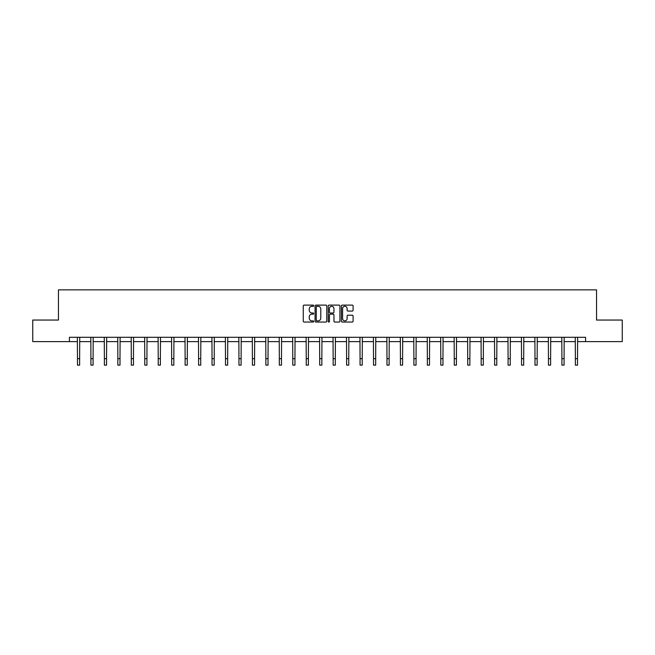 <?xml version="1.0" encoding="UTF-8"?>
<svg xmlns="http://www.w3.org/2000/svg" width="655" height="655" viewBox="0 0 655 655"><rect width="100%" height="100%" fill="white"/><g stroke="black" fill="none" stroke-linecap="round" stroke-linejoin="round"><path stroke-width="0.98" d="M313.696 305.705A0.589 0.589 0 0 0 313.106 305.115L304.108 305.115A0.843 0.843 0 0 0 303.265 305.959L303.265 321.204A0.843 0.843 0 0 0 304.108 322.047L313.106 322.047A0.589 0.589 0 0 0 313.696 321.458A0.589 0.589 0 0 0 313.106 320.86L311.944 320.86A2.71 2.71 0 0 1 309.234 318.158L309.234 316.881A2.71 2.71 0 0 1 311.944 314.171L313.106 314.171A0.589 0.589 0 0 0 313.696 313.581A0.589 0.589 0 0 0 313.106 312.992L311.944 312.992A2.71 2.71 0 0 1 309.234 310.282L309.234 309.013A2.71 2.71 0 0 1 311.944 306.303L313.106 306.303A0.589 0.589 0 0 0 313.696 305.705M352.243 311.084A0.843 0.843 0 0 0 353.094 310.241L353.094 305.959A0.843 0.843 0 0 0 352.243 305.115L342.254 305.115A0.843 0.843 0 0 0 341.411 305.959L341.411 321.204A0.843 0.843 0 0 0 342.254 322.047L352.243 322.047A0.843 0.843 0 0 0 353.094 321.204L353.094 316.037A0.843 0.843 0 0 0 352.243 315.194L347.969 315.194A0.843 0.843 0 0 0 347.125 316.037L347.125 318.6A2.268 2.268 0 0 1 344.857 320.86A2.268 2.268 0 0 1 342.59 318.6L342.59 308.562A2.268 2.268 0 0 1 344.857 306.303A2.268 2.268 0 0 1 347.125 308.562L347.125 310.241A0.843 0.843 0 0 0 347.969 311.084L352.243 311.084M69.414 341.615L32.75 341.615L32.75 320.049L58.459 320.049L58.459 289.862L596.541 289.862L596.541 320.049L622.25 320.049L622.25 341.615L585.586 341.615L585.586 337.3L69.414 337.3L69.414 341.615L77.478 341.615M326.763 305.959A0.843 0.843 0 0 0 325.912 305.115L315.923 305.115A0.843 0.843 0 0 0 315.071 305.959L315.071 321.204A0.843 0.843 0 0 0 315.923 322.047L325.912 322.047A0.843 0.843 0 0 0 326.763 321.204L326.763 305.959M329.088 305.115L339.077 305.115A0.843 0.843 0 0 1 339.929 305.959L339.929 321.204A0.843 0.843 0 0 1 339.077 322.047L334.803 322.047A0.843 0.843 0 0 1 333.96 321.204L333.96 315.022A0.843 0.843 0 0 0 333.108 314.171L330.276 314.171A0.843 0.843 0 0 0 329.424 315.022L329.424 321.458A0.589 0.589 0 0 1 328.835 322.047A0.589 0.589 0 0 1 328.237 321.458L328.237 305.959A0.843 0.843 0 0 1 329.088 305.115M79.632 341.615L90.93 341.615M93.092 341.615L104.391 341.615M106.544 341.615L117.843 341.615M120.004 341.615L131.303 341.615M133.456 341.615L144.755 341.615M146.916 341.615L158.215 341.615M160.369 341.615L171.675 341.615M173.829 341.615L185.128 341.615M187.281 341.615L198.588 341.615M200.741 341.615L212.04 341.615M214.201 341.615L225.5 341.615M227.653 341.615L238.952 341.615M241.114 341.615L252.412 341.615M254.566 341.615L265.865 341.615M268.026 341.615L279.325 341.615M281.478 341.615L292.777 341.615M294.938 341.615L306.237 341.615M308.39 341.615L319.697 341.615M321.851 341.615L333.149 341.615M335.303 341.615L346.61 341.615M348.763 341.615L360.062 341.615M362.223 341.615L373.522 341.615M375.675 341.615L386.974 341.615M389.135 341.615L400.434 341.615M402.588 341.615L413.886 341.615M416.048 341.615L427.347 341.615M429.5 341.615L440.799 341.615M442.96 341.615L454.259 341.615M456.412 341.615L467.719 341.615M469.872 341.615L481.171 341.615M483.325 341.615L494.631 341.615M496.785 341.615L508.083 341.615M510.245 341.615L521.544 341.615M523.697 341.615L534.996 341.615M537.157 341.615L548.456 341.615M550.609 341.615L561.908 341.615M564.07 341.615L575.368 341.615M577.522 341.615L585.586 341.615M316.856 306.303A0.589 0.589 0 0 0 316.259 306.892L316.259 320.27A0.589 0.589 0 0 0 316.856 320.86L318.084 320.86A2.71 2.71 0 0 0 320.786 318.158L320.786 309.013A2.71 2.71 0 0 0 318.084 306.303L316.856 306.303M333.96 308.611A2.268 2.268 0 0 0 331.692 306.344A2.268 2.268 0 0 0 329.424 308.611L329.424 312.14A0.843 0.843 0 0 0 330.276 312.992L333.108 312.992A0.843 0.843 0 0 0 333.96 312.14L333.96 308.611M77.364 337.3L77.478 358.67L79.632 358.67L79.738 337.3M77.478 358.67L77.478 365.138L79.632 365.138L79.632 358.67M90.824 337.3L90.93 358.67L93.092 358.67L93.198 337.3M90.93 358.67L90.93 365.138L93.092 365.138L93.092 358.67M104.276 337.3L104.391 358.67L106.544 358.67L106.659 337.3M104.391 358.67L104.391 365.138L106.544 365.138L106.544 358.67M117.736 337.3L117.843 358.67L120.004 358.67L120.111 337.3M117.843 358.67L117.843 365.138L120.004 365.138L120.004 358.67M131.197 337.3L131.303 358.67L133.456 358.67L133.571 337.3M131.303 358.67L131.303 365.138L133.456 365.138L133.456 358.67M144.649 337.3L144.755 358.67L146.916 358.67L147.023 337.3M144.755 358.67L144.755 365.138L146.916 365.138L146.916 358.67M158.109 337.3L158.215 358.67L160.369 358.67L160.483 337.3M158.215 358.67L158.215 365.138L160.369 365.138L160.369 358.67M171.561 337.3L171.675 358.67L173.829 358.67L173.935 337.3M171.675 358.67L171.675 365.138L173.829 365.138L173.829 358.67M185.021 337.3L185.128 358.67L187.281 358.67L187.395 337.3M185.128 358.67L185.128 365.138L187.281 365.138L187.281 358.67M198.473 337.3L198.588 358.67L200.741 358.67L200.848 337.3M198.588 358.67L198.588 365.138L200.741 365.138L200.741 358.67M211.933 337.3L212.04 358.67L214.201 358.67L214.308 337.3M212.04 358.67L212.04 365.138L214.201 365.138L214.201 358.67M225.385 337.3L225.5 358.67L227.653 358.67L227.76 337.3M225.5 358.67L225.5 365.138L227.653 365.138L227.653 358.67M238.846 337.3L238.952 358.67L241.114 358.67L241.22 337.3M238.952 358.67L238.952 365.138L241.114 365.138L241.114 358.67M252.298 337.3L252.412 358.67L254.566 358.67L254.68 337.3M252.412 358.67L252.412 365.138L254.566 365.138L254.566 358.67M265.758 337.3L265.865 358.67L268.026 358.67L268.132 337.3M265.865 358.67L265.865 365.138L268.026 365.138L268.026 358.67M279.218 337.3L279.325 358.67L281.478 358.67L281.593 337.3M279.325 358.67L279.325 365.138L281.478 365.138L281.478 358.67M292.67 337.3L292.777 358.67L294.938 358.67L295.045 337.3M292.777 358.67L292.777 365.138L294.938 365.138L294.938 358.67M306.131 337.3L306.237 358.67L308.39 358.67L308.505 337.3M306.237 358.67L306.237 365.138L308.39 365.138L308.39 358.67M319.583 337.3L319.697 358.67L321.851 358.67L321.957 337.3M319.697 358.67L319.697 365.138L321.851 365.138L321.851 358.67M333.043 337.3L333.149 358.67L335.303 358.67L335.417 337.3M333.149 358.67L333.149 365.138L335.303 365.138L335.303 358.67M346.495 337.3L346.61 358.67L348.763 358.67L348.869 337.3M346.61 358.67L346.61 365.138L348.763 365.138L348.763 358.67M359.955 337.3L360.062 358.67L362.223 358.67L362.33 337.3M360.062 358.67L360.062 365.138L362.223 365.138L362.223 358.67M373.407 337.3L373.522 358.67L375.675 358.67L375.782 337.3M373.522 358.67L373.522 365.138L375.675 365.138L375.675 358.67M386.868 337.3L386.974 358.67L389.135 358.67L389.242 337.3M386.974 358.67L386.974 365.138L389.135 365.138L389.135 358.67M400.32 337.3L400.434 358.67L402.588 358.67L402.702 337.3M400.434 358.67L400.434 365.138L402.588 365.138L402.588 358.67M413.78 337.3L413.886 358.67L416.048 358.67L416.154 337.3M413.886 358.67L413.886 365.138L416.048 365.138L416.048 358.67M427.24 337.3L427.347 358.67L429.5 358.67L429.615 337.3M427.347 358.67L427.347 365.138L429.5 365.138L429.5 358.67M440.692 337.3L440.799 358.67L442.96 358.67L443.067 337.3M440.799 358.67L440.799 365.138L442.96 365.138L442.96 358.67M454.152 337.3L454.259 358.67L456.412 358.67L456.527 337.3M454.259 358.67L454.259 365.138L456.412 365.138L456.412 358.67M467.604 337.3L467.719 358.67L469.872 358.67L469.979 337.3M467.719 358.67L467.719 365.138L469.872 365.138L469.872 358.67M481.065 337.3L481.171 358.67L483.325 358.67L483.439 337.3M481.171 358.67L481.171 365.138L483.325 365.138L483.325 358.67M494.517 337.3L494.631 358.67L496.785 358.67L496.891 337.3M494.631 358.67L494.631 365.138L496.785 365.138L496.785 358.67M507.977 337.3L508.083 358.67L510.245 358.67L510.351 337.3M508.083 358.67L508.083 365.138L510.245 365.138L510.245 358.67M521.429 337.3L521.544 358.67L523.697 358.67L523.803 337.3M521.544 358.67L521.544 365.138L523.697 365.138L523.697 358.67M534.889 337.3L534.996 358.67L537.157 358.67L537.264 337.3M534.996 358.67L534.996 365.138L537.157 365.138L537.157 358.67M548.341 337.3L548.456 358.67L550.609 358.67L550.724 337.3M548.456 358.67L548.456 365.138L550.609 365.138L550.609 358.67M561.802 337.3L561.908 358.67L564.07 358.67L564.176 337.3M561.908 358.67L561.908 365.138L564.07 365.138L564.07 358.67M575.262 337.3L575.368 358.67L577.522 358.67L577.636 337.3M575.368 358.67L575.368 365.138L577.522 365.138L577.522 358.67"/></g></svg>
